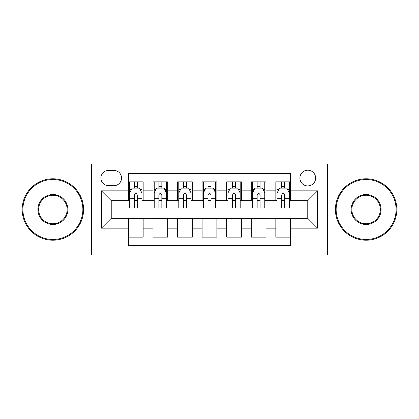 <?xml version="1.0" encoding="UTF-8"?>
<svg xmlns="http://www.w3.org/2000/svg" width="419" height="419" viewBox="0 0 419 419"><rect width="100%" height="100%" fill="white"/><g stroke="black" fill="none" stroke-linecap="round" stroke-linejoin="round"><path stroke-width="0.63" d="M307.766 170.193A7.861 7.861 0 0 0 299.904 178.054A7.861 7.861 0 0 0 307.766 185.916A7.861 7.861 0 0 0 315.627 178.054A7.861 7.861 0 0 0 307.766 170.193M327.422 254.951L398.05 254.951L398.05 164.049L327.422 164.049L327.422 254.951L91.578 254.951L91.578 164.049L20.95 164.049L20.95 254.951L91.578 254.951M290.571 181.862L275.828 181.862L275.828 190.828L266.002 190.828L266.002 200.654L275.828 200.654L275.828 190.828M266.002 190.828L266.002 181.862L251.264 181.862L251.264 190.828L241.438 190.828L241.438 200.654L251.264 200.654L251.264 190.828M241.438 190.828L241.438 181.862L226.695 181.862L226.695 190.828L216.869 190.828L216.869 200.654L226.695 200.654L226.695 190.828M216.869 190.828L216.869 181.862L202.131 181.862L202.131 190.828L192.305 190.828L192.305 200.654L202.131 200.654L202.131 190.828M192.305 190.828L192.305 181.862L177.562 181.862L177.562 190.828L167.736 190.828L167.736 200.654L177.562 200.654L177.562 190.828M167.736 190.828L167.736 181.862L152.998 181.862L152.998 200.654L143.172 200.654L143.172 181.862L128.429 181.862M128.429 237.138L143.172 237.138L143.172 218.346L152.998 218.346L152.998 237.138L167.736 237.138L167.736 218.346L177.562 218.346L177.562 228.172L167.736 228.172M177.562 228.172L177.562 237.138L192.305 237.138L192.305 218.346L202.131 218.346L202.131 228.172L192.305 228.172M202.131 228.172L202.131 237.138L216.869 237.138L216.869 218.346L226.695 218.346L226.695 228.172L216.869 228.172M226.695 228.172L226.695 237.138L241.438 237.138L241.438 218.346L251.264 218.346L251.264 228.172L241.438 228.172M251.264 228.172L251.264 237.138L266.002 237.138L266.002 218.346L275.828 218.346L275.828 228.172L266.002 228.172M108.531 185.669L113.937 185.669A7.615 7.615 0 0 0 121.552 178.054A7.615 7.615 0 0 0 113.937 170.439L108.531 170.439A7.615 7.615 0 0 0 100.916 178.054A7.615 7.615 0 0 0 108.531 185.669M327.422 164.049L91.578 164.049M290.571 190.828L290.571 173.634L128.429 173.634L128.429 200.654L111.234 200.654L111.234 218.346L128.429 218.346L128.429 245.366L290.571 245.366L290.571 218.346L307.766 218.346L307.766 200.654L290.571 200.654L290.571 190.828L317.592 190.828L317.592 228.172L290.571 228.172M128.429 228.172L101.408 228.172L101.408 190.828L128.429 190.828M275.828 228.172L275.828 237.138L290.571 237.138M128.429 188.005L129.66 188.005M134.326 188.005L137.275 188.005M141.941 188.005L143.172 188.005M128.429 200.408L129.66 200.408M134.326 200.408L137.275 200.408M141.941 200.408L143.172 200.408M128.429 218.592L143.172 218.592M128.429 230.995L143.172 230.995M152.998 200.408L154.223 200.408M158.89 200.408L161.839 200.408M166.511 200.408L167.736 200.408M152.998 188.005L154.223 188.005M158.89 188.005L161.839 188.005M166.511 188.005L167.736 188.005M152.998 218.592L167.736 218.592M152.998 230.995L167.736 230.995M177.562 218.592L192.305 218.592M177.562 230.995L192.305 230.995M177.562 188.005L178.793 188.005M183.459 188.005L186.408 188.005M191.074 188.005L192.305 188.005M177.562 200.408L178.793 200.408M183.459 200.408L186.408 200.408M191.074 200.408L192.305 200.408M202.131 218.592L216.869 218.592M202.131 230.995L216.869 230.995M202.131 188.005L203.356 188.005M208.028 188.005L210.972 188.005M215.644 188.005L216.869 188.005M202.131 200.408L203.356 200.408M208.028 200.408L210.972 200.408M215.644 200.408L216.869 200.408M226.695 218.592L241.438 218.592M226.695 230.995L241.438 230.995M226.695 188.005L227.926 188.005M232.592 188.005L235.541 188.005M240.207 188.005L241.438 188.005M226.695 200.408L227.926 200.408M232.592 200.408L235.541 200.408M240.207 200.408L241.438 200.408M251.264 218.592L266.002 218.592M251.264 230.995L266.002 230.995M251.264 188.005L252.489 188.005M257.161 188.005L260.11 188.005M264.777 188.005L266.002 188.005M251.264 200.408L252.489 200.408M257.161 200.408L260.11 200.408M264.777 200.408L266.002 200.408M275.828 218.592L290.571 218.592M275.828 230.995L290.571 230.995M275.828 188.005L277.059 188.005M281.725 188.005L284.674 188.005M289.34 188.005L290.571 188.005M275.828 200.408L277.059 200.408M281.725 200.408L284.674 200.408M289.34 200.408L290.571 200.408M111.234 200.654L101.408 190.828M111.234 218.346L101.408 228.172M317.592 190.828L307.766 200.654M317.592 228.172L307.766 218.346M137.275 185.057L134.326 185.057M141.941 206.022L137.275 206.022L137.275 208.028L141.941 208.028L141.941 193.039L139.485 188.126L132.116 188.126L129.66 193.039L129.66 208.028L134.326 208.028L134.326 206.022L129.66 206.022M129.66 193.039L129.66 181.862M141.941 193.039L141.941 181.862M134.326 188.126L134.326 181.862M137.275 181.862L137.275 188.126M137.275 206.022L137.275 194.882C136.29 192.991 135.311 192.991 134.326 194.882L134.326 206.022M52.888 179.531A29.969 29.969 0 0 0 22.914 209.5A29.969 29.969 0 0 0 52.888 239.469A29.969 29.969 0 0 0 82.857 209.5A29.969 29.969 0 0 0 52.888 179.531M52.888 240.207A30.707 30.707 0 0 1 22.181 209.5A30.707 30.707 0 0 1 52.888 178.793A30.707 30.707 0 0 1 83.596 209.5A30.707 30.707 0 0 1 52.888 240.207M52.888 194.516A14.984 14.984 0 0 1 67.873 209.5A14.984 14.984 0 0 1 52.888 224.484A14.984 14.984 0 0 1 37.899 209.5A14.984 14.984 0 0 1 52.888 194.516M52.888 223.751A14.251 14.251 0 0 0 67.134 209.5A14.251 14.251 0 0 0 52.888 195.249A14.251 14.251 0 0 0 38.637 209.5A14.251 14.251 0 0 0 52.888 223.751M366.112 179.531A29.969 29.969 0 0 0 336.143 209.5A29.969 29.969 0 0 0 366.112 239.469A29.969 29.969 0 0 0 396.086 209.5A29.969 29.969 0 0 0 366.112 179.531M366.112 240.207A30.707 30.707 0 0 1 335.404 209.5A30.707 30.707 0 0 1 366.112 178.793A30.707 30.707 0 0 1 396.819 209.5A30.707 30.707 0 0 1 366.112 240.207M366.112 194.516A14.984 14.984 0 0 1 381.101 209.5A14.984 14.984 0 0 1 366.112 224.484A14.984 14.984 0 0 1 351.127 209.5A14.984 14.984 0 0 1 366.112 194.516M366.112 223.751A14.251 14.251 0 0 0 380.363 209.5A14.251 14.251 0 0 0 366.112 195.249A14.251 14.251 0 0 0 351.866 209.5A14.251 14.251 0 0 0 366.112 223.751M161.839 185.057L158.89 185.057M166.511 206.022L161.839 206.022L161.839 208.028L166.511 208.028L166.511 193.039L164.049 188.126L156.68 188.126L154.223 193.039L154.223 208.028L158.89 208.028L158.89 206.022L154.223 206.022M154.223 193.039L154.223 181.862M166.511 193.039L166.511 181.862M158.89 188.126L158.89 181.862M161.839 181.862L161.839 188.126M161.839 206.022L161.839 194.882C160.859 192.991 159.875 192.991 158.89 194.882L158.89 206.022M186.408 185.057L183.459 185.057M191.074 206.022L186.408 206.022L186.408 208.028L191.074 208.028L191.074 193.039L188.618 188.126L181.249 188.126L178.793 193.039L178.793 208.028L183.459 208.028L183.459 206.022L178.793 206.022M178.793 193.039L178.793 181.862M191.074 193.039L191.074 181.862M183.459 188.126L183.459 181.862M186.408 181.862L186.408 188.126M186.408 206.022L186.408 194.882C185.428 192.991 184.444 192.991 183.459 194.882L183.459 206.022M210.972 185.057L208.028 185.057M215.644 206.022L210.972 206.022L210.972 208.028L215.644 208.028L215.644 193.039L213.187 188.126L205.813 188.126L203.356 193.039L203.356 208.028L208.028 208.028L208.028 206.022L203.356 206.022M203.356 193.039L203.356 181.862M215.644 193.039L215.644 181.862M208.028 188.126L208.028 181.862M210.972 181.862L210.972 188.126M210.972 206.022L210.972 194.882C209.992 192.991 209.008 192.991 208.028 194.882L208.028 206.022M235.541 185.057L232.592 185.057M240.207 206.022L235.541 206.022L235.541 208.028L240.207 208.028L240.207 193.039L237.751 188.126L230.382 188.126L227.926 193.039L227.926 208.028L232.592 208.028L232.592 206.022L227.926 206.022M227.926 193.039L227.926 181.862M240.207 193.039L240.207 181.862M232.592 188.126L232.592 181.862M235.541 181.862L235.541 188.126M235.541 206.022L235.541 194.882C234.561 192.991 233.577 192.991 232.592 194.882L232.592 206.022M260.11 185.057L257.161 185.057M264.777 206.022L260.11 206.022L260.11 208.028L264.777 208.028L264.777 193.039L262.32 188.126L254.951 188.126L252.489 193.039L252.489 208.028L257.161 208.028L257.161 206.022L252.489 206.022M252.489 193.039L252.489 181.862M264.777 193.039L264.777 181.862M257.161 188.126L257.161 181.862M260.11 181.862L260.11 188.126M260.11 206.022L260.11 194.882C259.125 192.991 258.146 192.991 257.161 194.882L257.161 206.022M284.674 185.057L281.725 185.057M289.34 206.022L284.674 206.022L284.674 208.028L289.34 208.028L289.34 193.039L286.884 188.126L279.515 188.126L277.059 193.039L277.059 208.028L281.725 208.028L281.725 206.022L277.059 206.022M277.059 193.039L277.059 181.862M289.34 193.039L289.34 181.862M281.725 188.126L281.725 181.862M284.674 181.862L284.674 188.126M284.674 206.022L284.674 194.882C283.694 192.991 282.71 192.991 281.725 194.882L281.725 206.022M152.998 228.172L143.172 228.172M152.998 190.828L143.172 190.828M141.879 192.918L129.717 192.918M129.66 189.477L131.44 189.477M140.161 189.477L141.941 189.477M134.326 198.732L129.66 198.732M141.941 198.732L137.275 198.732M137.275 186.617L134.326 186.617M166.448 192.918L154.286 192.918M154.223 189.477L156.004 189.477M164.73 189.477L166.511 189.477M158.89 198.732L154.223 198.732M166.511 198.732L161.839 198.732M161.839 186.617L158.89 186.617M191.012 192.918L178.855 192.918M178.793 189.477L180.573 189.477M189.294 189.477L191.074 189.477M183.459 198.732L178.793 198.732M191.074 198.732L186.408 198.732M186.408 186.617L183.459 186.617M215.581 192.918L203.419 192.918M203.356 189.477L205.137 189.477M213.863 189.477L215.644 189.477M208.028 198.732L203.356 198.732M215.644 198.732L210.972 198.732M210.972 186.617L208.028 186.617M240.145 192.918L227.988 192.918M227.926 189.477L229.706 189.477M238.427 189.477L240.207 189.477M232.592 198.732L227.926 198.732M240.207 198.732L235.541 198.732M235.541 186.617L232.592 186.617M264.714 192.918L252.552 192.918M252.489 189.477L254.27 189.477M262.996 189.477L264.777 189.477M257.161 198.732L252.489 198.732M264.777 198.732L260.11 198.732M260.11 186.617L257.161 186.617M289.283 192.918L277.121 192.918M277.059 189.477L278.839 189.477M287.56 189.477L289.34 189.477M281.725 198.732L277.059 198.732M289.34 198.732L284.674 198.732M284.674 186.617L281.725 186.617"/></g></svg>
